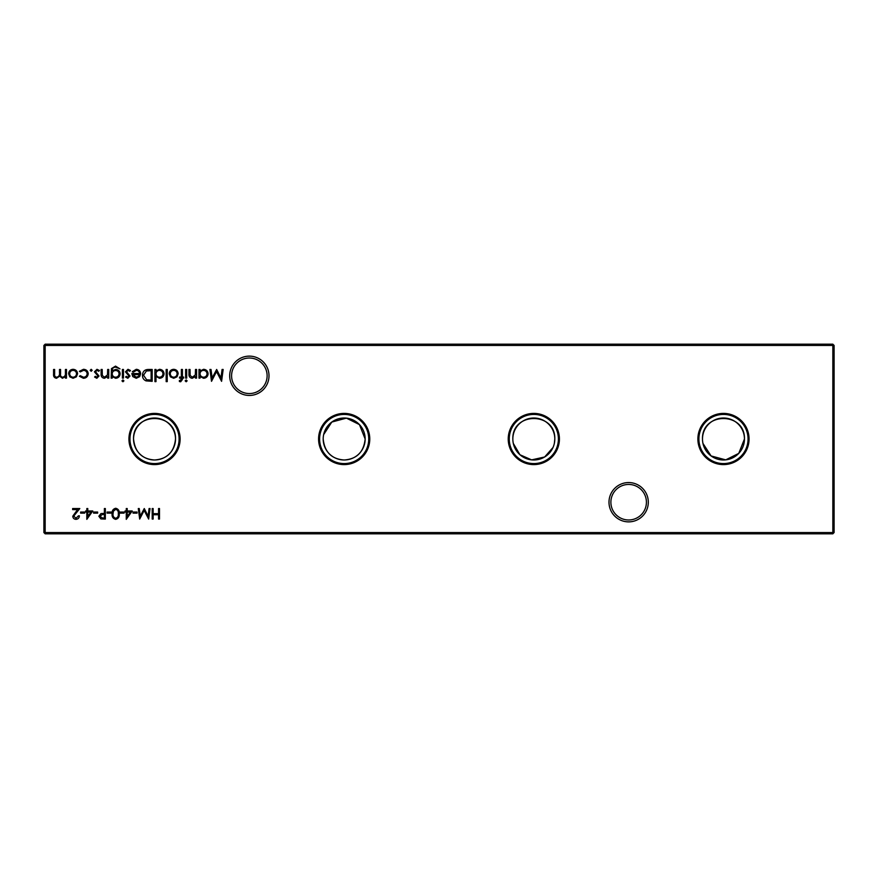 <?xml version="1.0" encoding="UTF-8"?>
<svg xmlns="http://www.w3.org/2000/svg" width="878" height="878" viewBox="0 0 878 878"><rect width="100%" height="100%" fill="white"/><g stroke="black" fill="none" stroke-linecap="round" stroke-linejoin="round"><path stroke-width="1.32" d="M608.992 502.216A19.656 19.656 0 0 1 628.648 482.56A19.656 19.656 0 0 1 648.304 502.216A19.656 19.656 0 0 1 628.648 521.872A19.656 19.656 0 0 1 608.992 502.216M646.417 502.216A17.769 17.769 0 0 0 628.648 484.447A17.769 17.769 0 0 0 610.879 502.216A17.769 17.769 0 0 0 628.648 519.985A17.769 17.769 0 0 0 646.417 502.216M229.696 375.784A19.656 19.656 0 0 1 249.352 356.128A19.656 19.656 0 0 1 269.008 375.784A19.656 19.656 0 0 1 249.352 395.44A19.656 19.656 0 0 1 229.696 375.784M267.121 375.784A17.769 17.769 0 0 0 249.352 358.015A17.769 17.769 0 0 0 231.583 375.784A17.769 17.769 0 0 0 249.352 393.553A17.769 17.769 0 0 0 267.121 375.784M749.066 439A25.594 25.594 0 0 0 723.472 413.406A25.594 25.594 0 0 0 697.878 439A25.594 25.594 0 0 0 723.472 464.594A25.594 25.594 0 0 0 749.066 439M748.045 439A24.573 24.573 0 0 0 723.472 414.427A24.573 24.573 0 0 0 698.899 439A24.573 24.573 0 0 0 723.472 463.573A24.573 24.573 0 0 0 748.045 439M702.949 443.412L711.092 455.945L725.733 459.863L738.76 453.377L744.456 439A20.984 20.984 0 0 0 723.472 418.016A20.984 20.984 0 0 0 702.488 439A20.984 20.984 0 0 0 723.472 459.984A20.984 20.984 0 0 0 744.456 439C745.246 411.705 701.687 411.749 702.488 439M559.418 439A25.594 25.594 0 0 0 533.824 413.406A25.594 25.594 0 0 0 508.23 439A25.594 25.594 0 0 0 533.824 464.594A25.594 25.594 0 0 0 559.418 439M558.397 439A24.573 24.573 0 0 0 533.824 414.427A24.573 24.573 0 0 0 509.251 439A24.573 24.573 0 0 0 533.824 463.573A24.573 24.573 0 0 0 558.397 439M554.347 443.412L554.808 439A20.984 20.984 0 0 0 533.824 418.016A20.984 20.984 0 0 0 512.84 439A20.984 20.984 0 0 0 533.824 459.984A20.984 20.984 0 0 0 554.808 439C555.598 411.705 512.039 411.749 512.84 439M369.77 439A25.594 25.594 0 0 0 344.176 413.406A25.594 25.594 0 0 0 318.582 439A25.594 25.594 0 0 0 344.176 464.594A25.594 25.594 0 0 0 369.77 439M368.749 439A24.573 24.573 0 0 0 344.176 414.427A24.573 24.573 0 0 0 319.603 439A24.573 24.573 0 0 0 344.176 463.573A24.573 24.573 0 0 0 368.749 439M323.192 439A20.984 20.984 0 0 0 344.176 459.984A20.984 20.984 0 0 0 365.16 439A20.984 20.984 0 0 0 344.176 418.016A20.984 20.984 0 0 0 323.192 439C324.586 452.104 331.599 459.106 344.209 459.984C356.786 459.073 363.766 452.082 365.16 439L359.442 424.601L346.404 418.126L331.785 422.066L323.653 434.599M180.122 439A25.594 25.594 0 0 0 154.528 413.406A25.594 25.594 0 0 0 128.934 439A25.594 25.594 0 0 0 154.528 464.594A25.594 25.594 0 0 0 180.122 439M179.101 439A24.573 24.573 0 0 0 154.528 414.427A24.573 24.573 0 0 0 129.955 439A24.573 24.573 0 0 0 154.528 463.573A24.573 24.573 0 0 0 179.101 439M175.512 439A20.984 20.984 0 0 0 154.528 418.016A20.984 20.984 0 0 0 133.544 439C134.938 452.104 141.951 459.106 154.561 459.984C167.138 459.073 174.118 452.082 175.512 439C176.302 411.705 132.743 411.749 133.544 439A20.984 20.984 0 0 0 154.528 459.984A20.984 20.984 0 0 0 175.512 439M92.168 370.296L91.18 371.284L90.193 370.296L91.18 369.309L92.168 370.296M76.386 376.838L73.083 378.275L69.801 376.849L68.605 373.765C68.857 371.032 70.35 369.539 73.083 369.309C75.826 369.539 77.319 371.021 77.571 373.765L76.386 376.838M159.5 508.538L159.5 519.074L158.556 519.074L158.556 514.749L153.145 514.749L153.145 519.074L152.201 519.074L152.201 508.538L153.145 508.538L153.145 513.674L158.556 513.674L158.556 508.538L159.5 508.538M137.078 512.05L137.078 513.125L133.028 513.125L133.028 512.05L137.078 512.05M124.105 512.05L124.105 513.125L120.056 513.125L120.056 512.05L124.105 512.05M111.144 512.05L111.144 513.125L107.094 513.125L107.094 512.05L111.144 512.05M97.634 512.05L97.634 513.125L93.584 513.125L93.584 512.05L97.634 512.05M84.661 512.05L84.661 513.125L80.611 513.125L80.611 512.05L84.661 512.05M148.514 369.462L152.19 369.462L152.19 381.315L146.033 380.887C143.63 379.801 142.445 377.924 142.466 375.235C142.686 371.427 144.705 369.495 148.514 369.462M127.815 378.275L125.598 377.046L126.311 376.3L127.815 377.211L128.934 376.047L125.444 371.811L127.979 369.309L130.46 370.483L129.757 371.284L128.034 370.373L126.509 371.767L129.999 376.003L127.815 378.275M123.469 369.462L123.469 378.122L122.404 378.122L122.404 369.462L123.469 369.462M108.729 369.462L108.729 378.122L107.665 378.122L107.665 376.563L104.372 378.275C101.98 377.891 100.904 376.432 101.124 373.885L101.124 369.462L102.188 369.462L102.32 375.51L104.548 377.211L107.5 374.917L107.665 369.462L108.729 369.462M155.988 381.623L154.923 381.623L154.923 369.462L155.988 369.462L155.988 370.966L159.522 369.309C162.276 369.561 163.78 371.065 164.043 373.819C163.758 376.552 162.243 378.034 159.489 378.275L155.988 376.442L155.988 381.623M176.983 376.838L173.69 378.275L170.398 376.849L169.213 373.765C169.454 371.032 170.947 369.539 173.69 369.309C176.423 369.539 177.916 371.021 178.168 373.765L176.983 376.838M186.685 369.462L186.685 378.122L185.62 378.122L185.62 369.462L186.685 369.462M196.562 369.462L196.562 378.122L195.498 378.122L195.498 376.563L192.205 378.275C189.813 377.891 188.737 376.432 188.968 373.885L188.968 369.462L190.021 369.462L190.153 375.51L192.392 377.211L195.333 374.917L195.498 369.462L196.562 369.462M834.1 345.438L45.162 345.438L45.162 532.562L832.838 532.562L832.838 344.176L834.1 345.438L834.1 532.562L832.838 532.562L832.838 533.824L45.162 533.824L45.162 532.562L43.9 532.562L43.9 345.438L45.162 344.176L832.838 344.176M200.052 378.122L198.988 378.122L198.988 369.462L200.052 369.462L200.052 370.966L203.597 369.309C206.352 369.561 207.856 371.065 208.108 373.819C207.823 376.552 206.308 378.034 203.564 378.275L200.052 376.519L200.052 378.122M187.135 380.854L186.158 381.776L185.159 380.854L186.158 379.944L187.135 380.854M180.681 381.776L179.386 381.546L179.386 380.437L180.462 380.712L181.362 378.122L179.54 378.122L179.54 377.057L181.362 377.057L181.362 369.462L182.426 369.462L182.426 377.057L183.645 377.057L183.645 378.122L182.426 378.122L182.426 379.505L180.681 381.776M167.237 369.462L167.237 381.623L166.172 381.623L166.172 369.462L167.237 369.462M96.81 378.275L94.594 377.046L95.318 376.3L96.81 377.211L97.941 376.047L94.44 371.811L96.986 369.309L99.455 370.483L98.753 371.284L97.03 370.373L95.504 371.767L99.005 376.003L96.81 378.275M112.219 376.607L112.219 378.122L111.155 378.122L111.473 368.595L115.545 366.115L119.968 368.859L115.655 367.18C113.328 367.224 112.186 368.387 112.219 370.67L115.687 369.462C118.387 369.693 119.858 371.142 120.121 373.819C119.858 376.53 118.365 378.012 115.655 378.275L112.219 376.607M123.919 380.854L122.942 381.776L121.943 380.854L122.942 379.944L123.919 380.854M136.419 370.373L133.226 372.195L132.282 371.701L136.277 369.309C138.987 369.539 140.436 371.021 140.634 373.765L139.646 376.662L136.255 378.275L132.765 376.574L131.821 373.567L139.58 373.567C139.415 371.613 138.362 370.549 136.419 370.373M76.013 518.261L78.449 515.836L79.393 515.836C79.229 517.976 78.076 519.139 75.958 519.348C74.015 519.205 72.962 518.152 72.775 516.209L77.549 509.613L72.644 509.613L72.644 508.538L79.799 508.538L73.73 516.132L76.013 518.261M92.772 510.974L86.823 519.348L86.823 512.05L85.616 512.05L85.616 510.974L86.823 510.974L86.823 508.538L87.778 508.538L87.778 510.974L92.772 510.974M105.338 508.538L105.338 519.074L100.871 518.92L98.852 516.242L100.948 513.575L104.383 513.4L104.383 508.538L105.338 508.538M115.72 508.263C118.376 508.966 119.551 510.809 119.243 513.806C119.562 516.791 118.387 518.646 115.72 519.348C113.032 518.657 111.824 516.802 112.088 513.806C111.824 510.798 113.032 508.955 115.72 508.263M132.216 510.974L126.267 519.348L126.267 512.05L125.049 512.05L125.049 510.974L126.267 510.974L126.267 508.538L127.211 508.538L127.211 510.974L132.216 510.974M149.095 508.538L150.039 508.538L148.656 519.074L144.168 510.425L139.69 519.074L138.296 508.538L139.24 508.538L140.25 516.121L144.266 508.538L148.086 516.132L149.095 508.538M66.487 369.462L66.487 378.122L65.422 378.122L65.422 376.618L62.426 378.275L59.671 376.179L56.499 378.275C54.315 377.88 53.338 376.508 53.569 374.149L53.569 369.462L54.634 369.462L54.634 374.16C54.381 375.916 55.073 376.936 56.686 377.211C58.859 376.695 59.792 375.235 59.495 372.832L59.495 369.462L60.56 369.462L60.56 373.863C60.264 375.729 60.944 376.849 62.612 377.211C64.709 376.75 65.641 375.389 65.422 373.106L65.422 369.462L66.487 369.462M83.366 378.275L79.393 376.245L80.293 375.696L83.443 377.211C85.649 377.101 86.878 375.971 87.152 373.819C86.889 371.635 85.649 370.494 83.432 370.373L80.293 371.899L79.393 371.306L83.454 369.309C86.296 369.462 87.888 370.933 88.217 373.721C87.888 376.585 86.274 378.111 83.366 378.275M222.079 369.462L223.155 369.462L221.585 381.315L216.548 371.592L211.51 381.315L209.93 369.462L211.005 369.462L212.136 377.99L216.657 369.462L220.949 378.012L222.079 369.462M513.301 443.412L519.941 454.749L531.629 459.874L544.645 456.988L553.008 447.506M43.9 345.438L45.162 345.438L45.162 344.176M834.1 532.562L832.838 533.824M45.162 533.824L43.9 532.562M200.052 373.776C200.25 375.905 201.413 377.046 203.542 377.211C205.65 377.035 206.824 375.905 207.043 373.808C206.813 371.712 205.65 370.571 203.553 370.373C201.424 370.538 200.261 371.668 200.052 373.776M170.266 373.765C170.464 375.85 171.605 377.002 173.69 377.211C175.776 377.002 176.917 375.85 177.115 373.765C176.917 371.679 175.776 370.549 173.69 370.373C171.605 370.549 170.464 371.679 170.266 373.765M155.988 373.776C156.174 375.905 157.338 377.046 159.478 377.211C161.585 377.035 162.748 375.905 162.979 373.808C162.748 371.712 161.585 370.571 159.489 370.373C157.349 370.538 156.185 371.668 155.988 373.776M112.219 373.841C112.384 375.905 113.492 377.035 115.567 377.211C117.685 377.035 118.848 375.894 119.057 373.776C118.87 371.712 117.718 370.626 115.633 370.527C113.514 370.637 112.373 371.734 112.219 373.841M139.459 374.632L132.885 374.632L136.2 377.211L138.428 376.399L139.459 374.632M151.126 380.097L151.126 370.681L146.374 370.977L143.531 375.246L146.648 379.768L151.126 380.097M90.917 512.05L87.778 512.05L87.778 516.626L90.917 512.05M102.463 517.998L104.383 517.998L104.383 514.486L102.539 514.453L99.796 516.242L102.463 517.998M115.687 518.261C117.718 517.625 118.596 516.143 118.3 513.806C118.596 511.468 117.729 509.986 115.687 509.35L113.427 511.161L113.032 513.806C112.79 516.132 113.679 517.614 115.687 518.261M130.361 512.05L127.211 512.05L127.211 516.626L130.361 512.05M69.669 373.765C69.867 375.85 71.008 377.002 73.093 377.211C75.179 377.002 76.32 375.85 76.507 373.765C76.32 371.679 75.179 370.549 73.093 370.373C71.008 370.549 69.867 371.679 69.669 373.765"/></g></svg>
